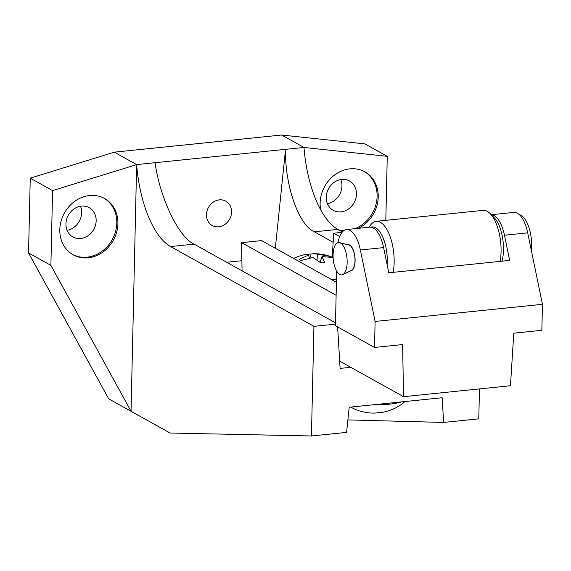 <?xml version="1.0" encoding="UTF-8"?>
<svg xmlns="http://www.w3.org/2000/svg" width="571" height="571" viewBox="0 0 571 571"><rect width="100%" height="100%" fill="white"/><g stroke="black" fill="none" stroke-linecap="round" stroke-linejoin="round"><path stroke-width="0.86" d="M219.321 199.879A13.925 12.098 119.1 0 0 207.016 210.949A13.925 12.098 119.1 0 0 212.248 225.502A13.925 12.098 119.1 0 0 218.714 226.787A13.925 12.098 119.1 0 0 231.019 215.724A13.925 12.098 119.1 0 0 225.795 201.163A13.925 12.098 119.1 0 0 219.321 199.879M341.722 179.451A16.766 14.56 119.1 0 0 326.905 192.777A16.766 14.56 119.1 0 0 333.2 210.299A16.766 14.56 119.1 0 0 340.987 211.848A16.766 14.56 119.1 0 0 355.804 198.522A16.766 14.56 119.1 0 0 349.509 181A16.766 14.56 119.1 0 0 341.722 179.451M339.131 230.092A32.24 28 119.1 0 0 343.749 230.655M358.253 228.35A32.24 28 119.1 0 0 378.002 200.207A32.24 28 119.1 0 0 364.848 171.828A32.24 28 119.1 0 0 349.88 168.852A32.24 28 119.1 0 0 320.666 209.714M340.245 230.713A32.24 28 119.1 0 0 343.121 231.162M81.417 206.117A16.766 14.56 119.1 0 0 66.6 219.442A16.766 14.56 119.1 0 0 72.895 236.965A16.766 14.56 119.1 0 0 80.682 238.514A16.766 14.56 119.1 0 0 95.5 225.188A16.766 14.56 119.1 0 0 89.197 207.666A16.766 14.56 119.1 0 0 81.417 206.117M72.631 254.516A32.24 28 119.1 0 0 87.042 257.193A32.24 28 119.1 0 0 115.435 231.919A32.24 28 119.1 0 0 103.979 198.194M89.568 195.518A32.24 28 119.1 0 0 61.076 221.141A32.24 28 119.1 0 0 73.188 254.837A32.24 28 119.1 0 0 88.155 257.814A32.24 28 119.1 0 0 116.655 232.19A32.24 28 119.1 0 0 104.543 198.494A32.24 28 119.1 0 0 89.568 195.518M385.81 220.342L387.266 156.326L364.926 143.892L281.653 135.02L114.314 152.157L30.249 178.173L28.55 252.932L108.711 398.851L131.052 411.284L136.647 164.591L52.582 190.607L50.883 265.358L131.052 411.284L170.137 433.039L311.438 435.98L346.597 432.383L349.195 407.251L442.161 397.73L443.624 422.44L478.783 418.843L479.462 388.901M226.673 262.267L241.883 260.711M350.78 367.31L340.102 368.409L337.639 326.919M327.397 203.64A16.766 14.56 119.1 0 0 340.787 179.579M67.093 230.306A16.766 14.56 119.1 0 0 80.482 206.245M311.438 435.98L313.929 326.341L335.47 324.135M313.929 326.341L170.551 246.544A83.823 35.509 84.2 0 1 136.647 164.591L114.314 152.157M136.647 164.591L303.986 147.454L281.653 135.02M387.266 156.326L303.986 147.454A83.823 35.509 84.2 0 0 337.889 229.406L342.393 231.905M50.883 265.358L28.55 252.932M52.582 190.607L30.249 178.173M443.624 422.44L347.882 419.913M275.308 248.249L285.543 149.338C284.679 185.011 298.754 225.274 314.357 231.812L333.157 242.275M335.498 322.836L194.083 244.131C178.802 237.557 159.773 197.802 155.098 162.699M354.912 228.693A32.24 28 119.1 0 0 376.66 201.185A32.24 28 119.1 0 0 364.291 171.528M347.818 244.723A13.154 5.574 84.2 0 1 348.074 244.688A13.154 5.574 84.2 0 1 349.702 245.066A13.154 5.574 84.2 0 1 355.091 259.084A13.154 5.574 84.2 0 1 350.751 270.861A13.154 5.574 84.2 0 1 350.501 270.868M337.946 242.661A28.372 12.02 84.2 0 1 346.518 229.549A28.372 12.02 84.2 0 1 360.365 249.991L375.111 321.452L374.519 347.446L335.434 325.691L336.669 271.047M336.419 282.26L261.568 240.605L241.554 242.654L242.068 270.84M339.674 236.522L333.728 233.211L332.215 257.207M342 232.368L333.728 233.211M346.518 229.549L369.765 227.165A28.372 12.02 84.2 0 1 383.605 247.607L388.801 272.788L509.653 260.405L504.464 235.231A28.372 12.02 84.2 0 0 491.303 214.767M491.267 214.725L513.864 212.412A28.372 12.02 84.2 0 1 527.704 232.847L542.45 304.314L375.111 321.452M374.519 347.446L402.605 344.57L403.547 396.681L339.674 361.129M336.119 295.286L241.554 242.654M403.547 396.681L510.46 385.732L513.779 333.178L541.858 330.302L542.45 304.314M342.793 274.594L351.536 270.368A12.897 5.46 -95.8 0 0 354.926 258.085A12.897 5.46 -95.8 0 0 349.695 245.316A12.897 5.46 -95.8 0 0 348.938 245.009L339.524 242.639A16.252 6.881 -95.8 0 0 333.071 255.879A16.252 6.881 -95.8 0 0 339.759 274.423A16.252 6.881 -95.8 0 0 342.793 274.594A16.252 6.881 -95.8 0 0 347.061 259.12A16.252 6.881 -95.8 0 0 340.473 243.025A16.252 6.881 -95.8 0 0 339.524 242.639M531.38 250.655A25.795 10.928 -95.8 0 0 531.637 246.465A25.795 10.928 -95.8 0 0 521.038 215.331A25.795 10.928 -95.8 0 0 519.346 214.682M500.125 261.382A33.532 14.204 -95.8 0 0 490.125 213.568L494.222 217.729A28.372 12.02 84.2 0 1 502.016 261.19M490.125 213.568A33.532 14.204 -95.8 0 0 487.277 211.334A33.532 14.204 -95.8 0 0 483.123 210.371L376.21 221.32A33.532 14.204 84.2 0 1 380.365 222.283A33.532 14.204 84.2 0 1 393.212 272.331M387.138 264.73A28.372 12.02 -95.8 0 0 375.604 227.743A28.372 12.02 -95.8 0 0 370.936 227.179M369.123 227.237L370.001 225.873A33.532 14.204 84.2 0 1 376.21 221.32M401.584 401.884A36.109 9.286 -178.7 0 1 388.851 404.247A36.109 9.286 -178.7 0 1 372.92 404.825M350.708 407.094A47.75 47.75 0 0 0 374.833 413.097L378.288 412.712A42.268 32.411 28.1 0 0 380.307 412.555A42.268 32.411 28.1 0 0 382.285 412.305L381.292 412.44M335.612 281.81A36.109 9.286 1.3 0 0 336.433 281.681M332.029 279.819A36.109 9.286 1.3 0 0 336.483 279.183M306.884 254.373A42.268 32.411 -151.9 0 1 307.869 254.259A42.268 32.411 -151.9 0 1 309.889 254.102L313.351 253.717L317.669 254.166L329.624 256.3A42.268 19.985 138.9 0 1 331.544 257.371L322.037 256.593L324.621 262.303A42.268 16.095 163 0 0 322.644 262.482A42.268 16.095 163 0 0 320.624 262.71L312.958 257.521L300.888 260.512A42.268 3.669 -142.1 0 0 298.968 259.441L308.597 255.094L305.892 254.509M320.06 262.253L322.037 256.593M329.103 256.879L329.624 256.3M316.962 259.926L317.669 254.166M310.981 257.821L309.889 254.102M309.439 258.106L308.597 255.094M170.551 246.544L194.083 244.131M314.357 231.812L337.889 229.406M383.605 247.607L360.365 249.991M527.704 232.847L504.464 235.231M351.144 270.561L351.822 270.49M348.517 244.902L349.188 244.831M381.871 412.44A47.75 47.75 0 0 0 405.067 401.527M333.121 257.585A47.75 47.75 0 0 0 313.351 253.717M306.313 254.38A47.75 47.75 0 0 0 293.587 258.427"/></g></svg>
